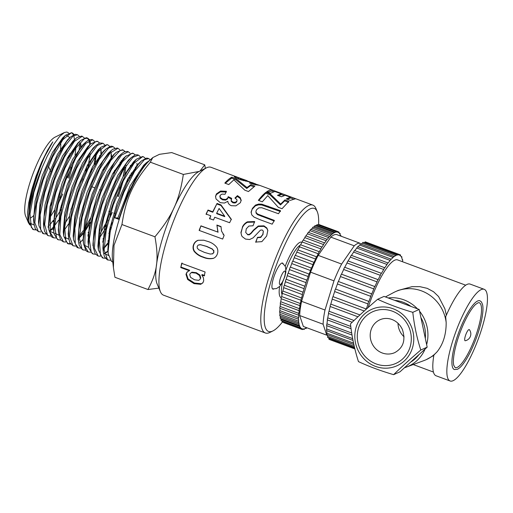 <?xml version="1.0" encoding="UTF-8"?>
<svg xmlns="http://www.w3.org/2000/svg" width="513" height="513" viewBox="0 0 513 513"><rect width="100%" height="100%" fill="white"/><g stroke="black" fill="none" stroke-linecap="round" stroke-linejoin="round"><path stroke-width="0.77" d="M35.897 229.888L33.678 229.702L31.319 227.265L29.998 213.895L33.871 192.433L42.156 167.469A51.973 12.524 110.4 0 0 28.965 220.859M29.619 224.886L27.907 220.705L27.561 212.696L28.779 202.712L31.671 190.022L36.045 176.132L41.604 162.217L47.632 150.117L52.82 141.896C40.969 158.408 26.811 202.706 28.959 220.866L29.126 222.443L32.838 229.362M40.86 231.908L38.411 231.632L34.858 222.802L36.59 204.174L43.079 180.262L52.653 156.882L62.862 139.709L71.115 132.905L72.442 133.021L74.167 134.534M71.14 167.302L67.825 177.831M61.65 193.657L59.925 197.492M66.825 177.46L67.107 176.626M74.494 139.748L73.782 135.579M73.494 134.836L71.923 132.899M71.506 132.713L65.574 135.214L56.071 148.186L45.92 169.553L37.859 193.959L33.967 215.479L34.012 223.86L35.301 228.881L38.475 231.664M45.824 233.941L43.599 233.755L40.687 229.959L40.161 215.005L44.791 192.599L53.352 168.174L63.65 147.673L73.064 136.067L77.521 134.727L79.258 136.234M80.631 142.64L80.515 147.308M62.317 204.911L60.245 208.906M53.307 220.366L49.639 225.188M48.478 226.509L47.94 227.092M79.156 150.36L79.643 142.89M77.521 134.727L75.187 134.271L70.621 136.945L66.914 141.094L56.674 158.305L47.081 181.749L40.565 205.726L38.828 224.405L38.956 225.842L42.771 233.421M50.781 235.967L48.562 235.781L47.472 235.095L44.676 224.527L47.209 204.636L54.346 180.262L64.247 157.318L74.391 141.389L82.202 136.323L84.337 137.939M49.889 230.69L53.615 226.836M54.641 225.579L58.424 220.34M82.465 136.381L81.599 136.092L77.13 137.439L75.706 138.625L67.69 149.078L57.366 169.63L48.78 194.119L44.137 216.582L43.913 227.887L44.663 231.575L47.581 235.377L48.459 235.743M55.75 238L53.525 237.808L50.171 232.376L50.454 215.909L55.821 192.676L64.856 168.309L75.264 148.738L84.388 138.709L87.685 138.138L89.422 139.632M89.756 140.267L90.666 143.967M90.384 153.945L88.044 166.43M70.929 209.33L73.468 204.148M82.009 183.096L83.401 178.915M85.729 171.137L87.107 165.795M89.769 144.794L89.038 140.665M88.743 139.927L87.178 138.016M86.812 137.837L86.28 137.689L80.727 140.376L78.451 142.768L68.274 158.741L58.347 181.743L51.191 206.181L48.652 226.124L48.857 229.843L51.454 236.724L52.615 237.436M60.701 240.02L58.482 239.834L56.635 238.276L54.622 226.002L57.943 204.95L65.69 180.243L75.866 157.882L85.889 143.3L92.77 139.831L94.507 141.338M95.489 155.586L94.071 164.032M64.535 229.709L69.351 222.918M90.929 172.509L92.25 167.321M92.641 139.792L91.763 139.498L88.46 140.075L85.818 142.056L79.303 150.136L68.877 169.752L59.809 194.183L54.429 217.48L53.814 231.902L54.147 233.986L57.507 239.436L58.482 239.834M65.67 242.053L63.445 241.867L59.771 234.524L60.867 216.621L66.947 192.676L76.418 168.508L86.864 149.995L95.642 141.62L97.848 141.537L99.586 143.031M101.003 149.514L100.817 155.106M68.158 233.364L68.46 233.024M99.586 156.895L99.753 155.381M96.989 141.248L90.852 143.794L89.948 144.679L79.9 159.299L69.697 181.711L61.926 206.482L58.597 227.592L58.764 233.864L60.611 239.898L63.304 241.803M70.627 244.079L68.409 243.88L65.901 241.174L64.689 227.24L68.8 205.129L77.11 180.23L87.505 158.588L97.342 145.455L102.933 143.236L104.671 144.737M104.331 167.187L103.511 170.938M102.933 143.236L99.714 142.986L95.925 145.5L90.916 151.386L80.438 169.944L70.935 194.171L64.843 218.179L63.74 236.134L67.581 243.553M67.96 243.662L70.262 243.534M75.591 246.105L72.981 245.733L69.486 236.41L71.403 217.146L78.162 192.619L88.018 168.796L98.451 151.457L106.826 144.801L108.012 144.942L109.75 146.436M111.141 151.912L111.103 157.292M89.704 221.937L85.12 229.651M82.971 232.838L79.335 237.545M78.22 238.795L77.841 239.193M79.374 235.909L83.132 230.779M85.53 227.041L90.506 218.192M107.929 144.916L107.012 144.608L100.99 147.199L91.545 159.992L81.118 181.692L72.782 206.656L68.665 228.824L68.671 237.897L69.877 242.796L73.205 245.842M80.554 248.138L78.335 247.933L75.276 243.79L74.885 228.253L79.759 205.206L88.602 180.249L99.156 159.453L108.743 147.859L113.097 146.647L114.841 148.135M114.591 170.342L113.809 173.978M88.775 233.678L87.922 234.909M79.63 242.925L83.029 239.52M88.069 232.87L89.082 231.337M112.148 146.327L110.898 146.167L106.031 148.937L102.504 152.842L92.039 170.22L82.163 194.106L75.385 218.698L73.462 238.013L73.615 239.872L76.963 247.356L77.501 247.599M85.504 250.158L83.292 249.966L82.042 249.132L79.329 238.038L82.061 217.506L89.474 192.535L99.65 169.187L110.013 153.137L117.919 148.27L119.914 149.834M121.299 160.627L121.222 161.71M87.979 241.572L88.262 241.251M120.016 163.442L120.164 162.005M118.028 148.295L117.176 148.013L112.809 149.232L111.122 150.617L103.196 160.851L92.616 181.705L83.747 206.72L78.861 229.83L78.572 241.924L79.252 245.406L82.317 249.562L83.221 249.934M90.48 252.191L88.255 251.992L84.773 246.131L85.209 229.054L90.827 205.181L100.15 180.319L110.802 160.498L120.08 150.533L123.255 150.053L124.999 151.527M126.127 165.398L124.851 173.503M123.049 181.378L118.432 196.62M112.27 212.453L108.403 220.821M106.287 224.995L104.44 228.413M93.084 244.938L92.782 245.259M100.311 233.389L107.435 220.385M110.135 214.633L111.263 212.081M117.439 196.248L120.395 187.014M123.133 176.523L124.826 167.379M122.395 149.764L116.143 152.361L114.066 154.516L103.677 170.605L93.475 194.01L86.043 219.051L83.305 239.629L83.516 243.874L86.024 250.761L87.319 251.607M95.431 254.217L93.219 254.012L91.205 252.249L89.3 239.417L92.84 217.717L100.862 192.439L111.315 169.707L121.53 155.061L128.34 151.752L130.084 153.233M129.975 175.1L129.25 178.556M111.18 227.214L109.352 230.587M103.594 239.943L102.754 241.136M102.895 239.129L103.882 237.647M110.096 226.996L112.309 222.648M127.198 182.551L128.269 178.082M130.225 166.719L130.366 165.327M127.333 151.418L124.146 151.899L121.235 154.047L114.848 161.89L104.165 181.762L94.815 206.688L89.185 230.626L88.473 245.932L88.743 247.741L92.308 253.646M100.401 256.243L98.175 256.045L94.386 248.196L95.655 229.664L101.997 205.091L111.751 180.454L122.44 161.742L131.347 153.483L133.418 153.458L135.163 154.932M136.593 165.628L136.522 166.654M108.532 242.033L104.081 247.83M107.839 241.206L108.82 239.738M135.329 168.36L135.464 166.981M132.559 153.163L125.589 156.433L115.348 171.124L104.87 193.908L96.822 219.256L93.27 241.001L93.424 247.901L95.187 253.871L98.028 255.981M106.768 257.866L105.973 258.142M105.357 258.276L103.139 258.065L100.477 255.076L99.394 240.552L103.729 217.807L112.328 192.349L122.992 170.38L133.008 157.228L138.504 155.157L140.254 156.632M137.497 154.823L135.419 154.849L131.341 157.485L126.487 163.128L115.771 181.891L105.992 206.592L99.637 231.222L98.355 249.799L102.324 257.738M149.911 160.229L146.538 162.602L138.715 172.618L127.878 193.747L118.727 219.295L114.739 217.781L123.864 192.298L134.675 171.22L144.422 159.658L148.667 158.568L150.309 159.864M147.744 158.254L146.609 158.075L141.447 160.922L138.106 164.577L127.416 182.115L117.259 206.438L110.212 231.639L108.096 251.588L108.269 253.897L111.533 261.444L112.225 261.777M30.286 218.076A43.47 10.472 110.4 0 0 33.98 215.287M60.406 151.175A43.47 10.472 110.4 0 0 60.669 142.749M42.156 167.469L47.215 156.234L53.718 144.461L59.681 136.387L64.317 132.553L54.962 137.195A43.47 10.472 110.4 0 0 32.928 173.933A43.47 10.472 110.4 0 0 25.65 216.153L28.638 223.245M131.232 188.637A58.168 14.011 -69.6 0 1 149.052 161.024L152.771 157.581L150.335 162.185L183.346 174.439L199.294 171.393M150.335 162.185C132.707 183.513 126.025 198.178 121.934 224.527L114.008 245.381L113.411 267.626L112.494 259.495A58.168 14.011 -69.6 0 1 118.965 220.192L118.971 220.186M64.317 132.553L66.857 132.008L68.678 133.014M68.954 155.221L68.146 158.992M51.993 202.693L50.069 206.297M152.771 157.581L159.46 154.323L171.733 152.579L204.745 164.833L205.392 168.367M199.955 171.073L204.745 164.833M121.934 224.527L154.945 236.788C172.567 215.46 179.249 200.788 183.346 174.439M113.411 267.626L114.931 277.27L147.943 289.524C157.382 271.871 159.03 259.463 154.945 236.788M158.883 288.114L147.943 289.524M131.232 188.643C126.467 198.678 122.376 209.195 118.971 220.199L118.965 220.192M110.314 260.303L107.55 259.822L104.12 249.985L106.229 230.087L113.258 204.95L123.396 180.691L134.053 163.198L142.537 156.709L143.589 156.856L145.326 158.331M143.48 156.824L142.582 156.523L136.413 159.177L127.025 171.784L116.336 193.811L107.717 219.327L103.369 242.136L103.325 251.928L104.453 256.692L107.121 259.693L108.102 260.097M146.538 162.602L143.64 165.289L130.193 185.815L117.843 218.006L118.727 219.295M52.82 141.896L43.496 158.626L35.064 180.294L29.639 201.763L28.613 217.942L29.055 221.866M30.164 223.226L34.172 225.034M69.345 156.709L69.928 153.56M69.928 137.58L66.613 135.522M65.574 135.214L62.669 137.901L52.506 152.412L42.213 175.792L35.121 200.865L33.563 219.93L34.012 223.86M50.332 216.781L54.692 209.964M58.354 203.289L62.753 194.068M68.954 178.248L73.641 162.114M75.052 155.157L75.911 147.776M70.621 136.945L67.716 139.632L57.52 154.189L47.202 177.633L40.085 202.782L38.507 221.917L38.956 225.842M53.237 221.584L54.038 220.545M55.269 218.859L61.31 209.137M81.06 146.667L80.913 144.352M75.706 138.625L72.801 141.312L62.554 155.926L52.185 179.486L45.035 204.751L43.47 223.957L43.913 227.887M49.915 230.882L53.608 228.541M80.727 140.376L77.829 143.063L67.556 157.735L57.161 181.339L49.998 206.656L48.414 225.919L48.697 227.734M49.973 231.292L53.987 233.152M65.145 223.046L69.454 216.377M85.818 142.056L82.92 144.743L72.596 159.466L62.144 183.192L54.949 208.637L53.371 227.977L53.647 229.786M54.929 233.306L58.95 235.185M95.001 164.526L96.309 154.381M90.852 143.794L87.954 146.481L77.598 161.262L67.126 185.046L59.912 210.548L58.315 229.939L58.764 233.864M101.433 153.361L100.792 148.725M95.925 145.5L93.026 148.18L82.631 163.012L72.115 186.892L64.862 212.497L63.266 231.966L63.715 235.89M64.837 237.339L68.857 239.238M99.464 148.738L98.092 149.886L87.652 164.769L77.097 188.739L69.826 214.434L68.223 233.966L68.671 237.897M79.329 237.91L82.914 233.986M84.889 231.395L90.743 222.161M111.629 157.568L111.475 154.689M104.511 150.469L103.132 151.617L92.667 166.552L82.08 190.586L74.783 216.351L73.167 235.948L73.449 237.763M87.864 236.044L88.621 235.082M111.122 150.617L108.217 153.304L97.701 168.29L87.063 192.439L79.733 218.326L78.123 237.994L78.572 241.924M114.623 153.894L113.245 155.048L102.703 170.098L92.045 194.292L84.696 220.231L83.074 239.949L83.35 241.77M84.645 245.406L88.672 247.356M99.702 237.647L105.473 228.651M121.235 154.047L118.336 156.734L107.743 171.829L97.028 196.146L89.647 222.206L88.024 242.008L88.307 243.816M102.709 242.239L103.446 241.315M108.846 233.409L110.378 230.818M130.886 175.568L131.322 172.894M126.269 155.779L123.37 158.459L112.745 173.618L102.01 197.999L94.61 224.117L92.975 243.97L93.424 247.901M104.101 248.132L108.39 243.38M137.074 165.096L136.939 163.294M129.821 159.017L128.442 160.171L117.778 175.375L106.999 199.839L99.567 226.06L97.925 245.99L98.368 249.914M104.421 253.217L108.076 251.037M134.887 160.716L133.508 161.864L122.806 177.126L111.981 201.686L104.524 228.009L102.882 248.003L103.158 249.818M104.46 253.473L108.499 255.474M139.927 162.448L138.548 163.609L127.814 178.915L116.964 203.533L109.481 229.92L107.826 249.972L108.269 253.897M114.739 217.781L117.843 218.006M273.718 289.037A13.896 3.347 -69.6 0 1 272.865 289.114A13.896 3.347 -69.6 0 1 274.564 274.923A13.896 3.347 -69.6 0 1 282.541 263.054A13.896 3.347 -69.6 0 1 283.131 263.669M282.4 322.023A65.632 15.813 -69.6 0 1 272.999 330.885L269.934 332.411A68.21 16.429 -69.6 0 1 269.562 332.584A68.21 16.429 -69.6 0 1 265.368 332.988L163.5 295.167A68.21 16.429 -69.6 0 1 160.415 291.75L157.093 283.862A61.772 14.883 -69.6 0 1 167.43 223.873A61.772 14.883 -69.6 0 1 198.749 171.669L206.412 167.866A68.21 16.429 -69.6 0 1 210.978 167.283L238.968 177.787M160.415 291.75A68.21 16.429 -69.6 0 1 171.836 225.508A68.21 16.429 -69.6 0 1 206.412 167.866M265.368 332.988A68.21 16.429 -69.6 0 1 273.705 263.329A68.21 16.429 -69.6 0 1 312.847 205.104A68.21 16.429 -69.6 0 1 315.931 208.528L317.258 211.677A65.632 15.813 -69.6 0 1 318.586 224.656M272.999 330.885A65.632 15.813 -69.6 0 1 272.64 331.058A65.632 15.813 -69.6 0 1 276.834 263.855A65.632 15.813 -69.6 0 1 317.258 211.677M282.054 294.635A27.285 6.573 -69.6 0 1 282.413 282.516M285.978 269.87A27.285 6.573 -69.6 0 1 300.169 245.214M210.272 254.063L212.677 253.749L213.677 252.447L213.652 250.754L212.132 249.042L206.425 246.4L200.609 244.746L198.191 245.073L197.191 246.381L197.229 248.074L198.768 249.78L204.469 252.409L210.272 254.063M212.972 253.659L212.113 253.954L212.972 253.659L213.677 252.447M270.62 193.247L266.67 191.785C268.786 190.336 270.627 189.759 272.179 190.06L295.616 198.762L290.268 200.359L286.305 198.89L290.358 197.229L285.164 195.299L281.419 196.768L277.469 195.306L281.214 193.837L274.833 191.471L270.62 193.247M261.88 204.2L280.54 210.728L278.463 213.729L261.765 207.72L258.815 207.848L256.545 209.727L255.929 211.305L256 212.286L257.468 213.979L274.327 220.385L272.185 224.175L259.873 219.635L254.076 217.121L251.774 214.889L251.114 211.997L252.428 208.342L255.48 205.085L258.699 204.059L261.88 204.2L261.765 204.982L280.419 211.516M255.493 184.058L259.546 185.328L255.378 184.712L249.485 183.019L250.71 182.583L255.294 183.84L252.409 182.666L239.359 179.422L234.294 176.671L234.877 176.286L236.262 176.671M247.17 180.723L238.859 177.767L240.796 179.005L250.164 181.948M238.859 177.767L238.603 179.127M259.546 185.328L259.2 185.296L259.54 185.34M255.019 184.622L255.275 183.731M234.294 176.671L234.877 176.286L234.614 177.023M235.377 198.262L237.352 196.402L240.193 198.46L241.136 200.756L241.225 200.019L240.392 202.693L235.897 205.848L231.248 205.694C229.08 204.7 227.952 203.225 227.843 201.276L224.457 203.045L220.276 202.673L216.031 198.954L215.543 196.415L216.383 193.965L220.558 191.054L226.419 191.285L225.034 194.28L221.988 194.1L220.128 195.318L220.128 197.409L222.546 199.166L225.649 199.474L227.637 198.223L228.221 196.652L231.664 198.345L231.209 200.621L233.011 202.148L235.217 202.327L236.756 201.237L237.032 200.468L236.833 199.57L234.941 198.037L237.468 195.626L240.296 197.697L241.174 200.615M224.13 235.358L222.661 239.058L199.121 230.401L200.936 225.842L217.871 232.075L216.896 225.053L220.975 226.554L221.545 231.139L224.13 235.358L223.014 234.14M208.163 241.559C211.67 242.611 214.569 244.573 216.852 247.446C217.954 249.485 218.134 251.607 217.403 253.813C216.691 256.038 215.306 257.564 213.254 258.398C209.804 259.091 206.393 258.693 203.02 257.212C199.506 256.16 196.55 254.204 194.151 251.351C192.971 249.331 192.741 247.221 193.465 245.009C194.254 242.707 195.774 241.129 198.018 240.276L203.77 240.199L208.163 241.559M210.798 215.8L206.079 214.062L208.009 210.035L212.728 211.773L217.044 203.449L220.981 204.899L231.292 219.231L229.625 222.725L214.748 217.256L213.479 220.019L209.522 218.57L210.798 215.8L209.644 218.929M228.772 184.565L224.822 183.103C227.432 180.172 229.786 178.197 231.895 177.171L236.166 178.755L246.971 187.559L250.915 184.622L254.878 186.091L248.472 191.541L244.791 190.182L233.89 179.806L228.772 184.565M180.756 267.574L181.673 263.361L205.104 271.993L204.245 275.923L201.75 275.006L203.424 277.789L203.712 280.848L202.847 282.875L200.705 284.305L194.017 283.625L187.643 279.476L185.982 274.282L186.956 272.211L189.31 270.723L180.756 267.574L182.044 262.983M242.29 227.317C243.309 224.912 245.002 223.084 247.381 221.828L254.653 221.545L253.031 225.771L248.876 226.053L246.266 228.836L245.727 232.472L247.49 234.422L249.119 234.473L250.87 233.21L253.557 230.01L258.263 226.002L263.951 225.842L266.843 227.964L267.831 230.395L266.677 235.993L261.854 241.655L255.692 242.059L257.507 237.352L260.668 237.057L262.778 234.505L263.361 231.203L262.239 229.984L260.501 230.1L253.108 237.852L249.619 239.526L245.496 239.077L242.187 236.583L241.565 235.486L240.924 232.511L242.386 227.721C243.386 225.354 245.073 223.553 247.439 222.328L254.685 222.084M262.316 201.808L258.366 200.346C261.104 196.755 263.631 194.068 265.958 192.304L270.229 193.882L280.669 204.078L284.927 199.91L288.896 201.372L282.028 208.727L278.347 207.367L267.767 195.594L262.316 201.808M224.688 216.178L219.096 208.451L216.678 213.228L224.688 216.178L224.758 216.64L216.749 213.69L216.678 213.228M200.359 278.463L199.563 275.526L195.998 273.14L191.561 272.627L190.272 273.435L189.72 274.615L190.573 277.373L194.542 279.784L198.653 280.322L199.865 279.559L200.756 277.969L199.948 275.071L196.383 272.704L195.998 273.14M258.744 200.487L265.702 193.234L265.958 192.304M265.702 193.234L269.973 194.818L270.229 193.882M269.973 194.818L280.489 204.944L280.669 204.078M280.489 204.944L284.683 200.833L284.927 199.91M284.683 200.833L288.646 202.302M247.439 222.328L247.381 221.828M247.49 234.422L245.727 232.472M247.619 234.762L249.241 234.819L249.119 234.473M249.241 234.819L250.985 233.575L250.87 233.21M250.985 233.575L253.653 230.433L258.315 226.496L258.263 226.002M258.315 226.496L263.99 226.368L263.951 225.842M263.99 226.368L266.888 228.477L266.843 227.964M266.888 228.477L267.863 230.67M255.846 242.341L257.507 237.352M257.629 237.699L260.79 237.423L260.668 237.057M260.79 237.423L262.778 234.505M262.874 234.916L263.361 231.203M241.623 235.608L240.924 232.511M241.059 232.844L242.386 227.721M199.948 275.071L199.563 275.526M196.383 272.704L191.952 272.172L191.561 272.627M191.952 272.172L190.272 273.435M199.865 279.559L200.756 277.969M204.636 275.487L202.141 274.57L201.75 275.006M203.039 282.573L200.705 284.305M201.115 283.727L194.433 283.022L194.017 283.625M194.433 283.022L188.053 278.899L187.643 279.476M188.053 278.899L186.379 273.775L185.982 274.282M186.379 273.775L187.348 271.736M181.147 267.132L189.695 270.287L189.31 270.723M225.271 183.269L231.607 178.133L231.895 177.171M231.607 178.133L235.877 179.71L236.166 178.755M235.877 179.71L246.747 188.47L246.971 187.559M246.747 188.47L250.626 185.578L250.915 184.622M250.626 185.578L253.788 186.745M206.181 214.466L208.009 210.035M208.079 210.503L212.799 212.235L212.728 211.773M212.799 212.235L217.044 203.449M217.05 204.039L220.988 205.489L220.981 204.899M220.988 205.489L231.369 219.686M213.568 258.244C210.125 258.918 206.72 258.507 203.34 257.032L203.02 257.212M203.34 257.032C199.833 255.968 196.87 254.025 194.465 251.203L194.151 251.351M194.465 251.203C193.273 249.203 193.035 247.119 193.747 244.945L193.465 245.009M193.747 244.945C194.53 242.675 196.037 241.123 198.274 240.296L198.018 240.276M198.274 240.296L203.873 240.225M213.959 252.377L213.652 250.754M213.927 250.71L212.132 249.042M212.401 249.01L206.694 246.381L200.609 244.746M200.878 244.72L199.345 244.733M199.326 230.555L200.936 225.842M201.115 226.066L217.871 232.075M218.051 232.299L216.896 225.053M217.037 225.367L221.116 226.868M215.537 196.742L216.319 194.671L220.462 191.811L226.304 192.067M220.462 191.811L220.558 191.054M219.821 196.242L220.128 197.409M220.083 198.082L222.507 199.833L222.546 199.166M222.507 199.833L225.598 200.153L225.649 199.474M225.598 200.153L227.573 198.929L227.637 198.223M227.573 198.929L228.221 196.652M228.144 197.377L231.594 199.07M231.106 199.634L231.209 200.621M231.158 201.308L232.966 202.827L233.011 202.148M232.966 202.827L235.159 203.013L235.217 202.327M235.159 203.013L236.692 201.942L236.756 201.237M236.692 201.942L237.032 200.468M237.352 196.402L237.468 195.626M240.193 198.46L240.296 197.697M216.319 194.671L216.383 193.965M235.063 177.363L238.301 178.524L238.616 177.633M238.513 178.736L238.539 179.095M240.52 179.839L240.796 179.005M242.078 180.332L242.354 179.512M243.547 180.736L243.855 179.845M250.453 183.346L250.71 182.583M253.428 184.25L253.685 183.513M255.929 211.305L256 212.286M255.961 212.946L257.443 214.62L257.468 213.979M257.443 214.62L274.301 221.026M251.088 212.639L252.428 208.342M252.377 209.035L255.391 205.828L255.48 205.085M255.391 205.828L258.59 204.828L258.699 204.059M258.59 204.828L261.765 204.982M267.446 192.074L271.832 191.028L272.179 190.06M271.832 191.028L273.66 191.708M281.009 194.433L283.984 195.536M290.153 197.832L293.141 198.935M287.1 199.185L290.031 198.198L290.358 197.229M278.309 195.613L280.887 194.805L281.214 193.837M465.362 335.951A5.951 1.43 -69.6 0 1 469.395 329.712A6.938 6.938 0 0 1 465.304 340.735A5.951 1.43 -69.6 0 1 465.362 335.951M457.224 367.398A34.621 8.343 110.4 0 0 476.314 334.264A34.621 8.343 110.4 0 0 479.2 302.696L478.154 302.734L475.564 304.472C472.082 307.8 468.298 313.815 464.22 322.504C459.879 332.039 456.717 341.408 454.736 350.623C453.389 357.311 453.05 362.178 453.723 365.23L455.102 367.603A34.621 8.343 110.4 0 0 457.224 367.398M454.377 369.54A36.686 8.836 -69.6 0 1 458.866 332.071A36.686 8.836 -69.6 0 1 479.918 300.759L481.476 301.971L482.586 304.613C483.259 307.762 483.047 312.295 481.951 318.22C480.752 324.575 478.802 331.404 476.09 338.702C471.973 349.571 467.606 358.055 462.989 364.159C460.95 366.795 459.071 368.507 457.352 369.302L454.377 369.54M404.084 336.836A18.019 17.012 65.8 0 1 397.998 323.273M412.42 348.013A30.908 29.19 -114.2 0 0 377.901 307.415A30.908 29.19 -114.2 0 0 362.563 357.285A30.908 29.19 -114.2 0 0 412.42 348.013M412.798 312.327C414.254 325.434 416.915 337.996 420.788 350.02C410.522 358.779 401.467 366.994 393.618 374.663C380.691 370.861 368.975 366.506 358.465 361.614C354.592 349.59 351.931 337.028 350.475 323.921C358.324 316.245 367.379 308.031 377.645 299.278C388.155 304.171 399.871 308.518 412.798 312.327L419.185 309.461L384.025 296.411L377.645 299.278M420.788 350.02L427.169 347.16L400.005 371.803L393.618 374.663M427.169 347.16L419.185 309.461M418.954 354.611A33.46 31.601 65.8 0 1 410.631 362.159M394.651 300.355A33.46 31.601 65.8 0 1 410.945 306.402M420.884 317.509A33.46 31.601 65.8 0 1 425.303 338.33M433.825 355.438L426.143 359.696A37.321 35.243 -114.2 0 0 437.198 351.681L433.889 355.067A48.902 11.78 110.4 0 0 436.076 375.779L450.125 380.992A48.902 11.78 110.4 0 0 481.822 328.564A48.902 11.78 110.4 0 0 484.169 289.3A48.902 11.78 110.4 0 0 456.102 331.045A48.902 11.78 110.4 0 0 450.125 380.992M425.072 349.058A36.032 34.031 65.8 0 1 406.296 367.116L424.046 360.556A37.321 35.243 -114.2 0 0 426.143 359.696M484.169 289.3L470.12 284.087A48.902 11.78 110.4 0 0 445.675 316.752L446.169 322.51A37.321 35.243 -114.2 0 0 395.581 291.602A37.321 35.243 -114.2 0 0 393.548 292.596L385.423 296.931M395.581 291.602L398.255 290.396L411.977 286.671L419.833 286.652L427.22 288.344L433.556 291.743L438.564 296.54L444.912 308.871L446.361 315.181M446.169 322.51C446.246 334.213 443.258 343.934 437.198 351.681M388.155 297.944A36.032 34.031 65.8 0 1 417.441 308.82M419.557 311.224A36.032 34.031 65.8 0 1 426.63 344.614M406.296 367.116A36.032 34.031 65.8 0 1 404.507 367.712M402.628 261.777A51.48 12.402 110.4 0 0 402.538 261.04A1.603 0.385 110.4 0 0 402.628 259.706A1.603 0.385 110.4 0 0 402.339 259.879A51.48 12.402 110.4 0 0 401.762 257.859A1.603 0.385 110.4 0 0 401.788 256.763A1.603 0.385 110.4 0 0 401.397 257.058A51.48 12.402 110.4 0 0 400.486 255.801A1.603 0.385 110.4 0 0 400.454 254.923A1.603 0.385 110.4 0 0 399.967 255.378A51.48 12.402 110.4 0 0 399.351 255.07A51.48 12.402 110.4 0 0 398.742 254.91A1.603 0.385 110.4 0 0 398.672 254.243A1.603 0.385 110.4 0 0 398.075 254.878A51.48 12.402 110.4 0 0 396.575 255.211A1.603 0.385 110.4 0 0 396.472 254.73A1.603 0.385 110.4 0 0 395.78 255.57A51.48 12.402 110.4 0 0 394.029 256.699A1.603 0.385 110.4 0 0 393.92 256.378A1.603 0.385 110.4 0 0 393.125 257.443A51.48 12.402 110.4 0 0 391.175 259.334A1.603 0.385 110.4 0 0 391.079 259.142A1.603 0.385 110.4 0 0 390.188 260.437A51.48 12.402 110.4 0 0 388.085 263.054A1.603 0.385 110.4 0 0 388.008 262.964A1.603 0.385 110.4 0 0 387.026 264.49A51.48 12.402 110.4 0 0 384.827 267.76A1.603 0.385 110.4 0 0 384.788 267.741A1.603 0.385 110.4 0 0 383.737 269.505L350.366 257.116A51.48 12.402 110.4 0 0 348.115 260.963L381.486 273.346A1.603 0.385 110.4 0 0 380.383 275.346L347.019 262.957A51.48 12.402 110.4 0 0 344.774 267.286L378.145 279.675A1.603 0.385 110.4 0 0 377.061 281.881L343.691 269.492A51.48 12.402 110.4 0 0 341.517 274.192L374.881 286.581A1.603 0.385 110.4 0 0 373.842 288.941L340.478 276.552A51.48 12.402 110.4 0 0 338.413 281.509L371.784 293.898A1.603 0.385 110.4 0 0 370.816 296.354L337.445 283.965A51.48 12.402 110.4 0 0 335.553 289.056A1.603 0.385 110.4 0 0 334.681 291.551A51.48 12.402 110.4 0 0 333.001 296.655L366.365 309.044A1.603 0.385 110.4 0 0 366.269 309.204M335.553 289.056L368.924 301.445A1.603 0.385 110.4 0 0 368.045 303.94L334.681 291.551M368.045 303.94A51.48 12.402 110.4 0 0 366.365 309.044M370.816 296.354A51.48 12.402 110.4 0 0 368.924 301.445M338.413 281.509A1.603 0.385 110.4 0 0 337.445 283.965M373.842 288.941A51.48 12.402 110.4 0 0 371.784 293.898M341.517 274.192A1.603 0.385 110.4 0 0 340.478 276.552M377.061 281.881A51.48 12.402 110.4 0 0 374.881 286.581M344.774 267.286A1.603 0.385 110.4 0 0 343.691 269.492M380.383 275.346A51.48 12.402 110.4 0 0 378.145 279.675M348.115 260.963A1.603 0.385 110.4 0 0 347.019 262.957M383.737 269.505A51.48 12.402 110.4 0 0 381.486 273.346M387.026 264.49L353.662 252.107A51.48 12.402 110.4 0 0 351.463 255.365A1.603 0.385 110.4 0 0 351.418 255.352A1.603 0.385 110.4 0 0 350.366 257.116M351.456 255.378L384.744 267.735M354.714 250.665A1.603 0.385 110.4 0 0 354.637 250.575A1.603 0.385 110.4 0 0 353.662 252.107M390.188 260.437L356.817 248.048A51.48 12.402 110.4 0 0 354.752 250.613M391.079 259.142L357.708 246.753A1.603 0.385 110.4 0 0 356.817 248.048M393.125 257.443L359.76 245.054A51.48 12.402 110.4 0 0 357.914 246.83M393.92 256.378L360.556 243.989A1.603 0.385 110.4 0 0 359.76 245.054M395.78 255.57L362.409 243.181A51.48 12.402 110.4 0 0 360.915 244.124M396.472 254.73L363.108 242.341A1.603 0.385 110.4 0 0 362.409 243.181M398.075 254.878L364.711 242.489A51.48 12.402 110.4 0 0 363.858 242.617M398.672 254.243L365.301 241.854A1.603 0.385 110.4 0 0 364.711 242.489M330.782 339.984A1.603 0.385 110.4 0 0 330.834 340.023L354.906 348.962M328.442 337.772A51.48 12.402 110.4 0 0 329.013 338.465A1.603 0.385 110.4 0 0 329.045 339.343L354.9 348.936M329.013 338.465L354.663 347.987M327.223 334.688A51.48 12.402 110.4 0 0 327.736 336.4A1.603 0.385 110.4 0 0 327.717 337.503L354.541 347.461M327.736 336.4L354.259 346.249M326.743 330.648A51.48 12.402 110.4 0 0 326.967 333.226A1.603 0.385 110.4 0 0 326.871 334.553L353.88 344.582M326.967 333.226L353.56 343.094M326.832 325.691A51.48 12.402 110.4 0 0 326.71 329A1.603 0.385 110.4 0 0 326.537 330.571L353.008 340.401M326.71 329L352.675 338.644M351.084 328.686L327.454 319.913A51.48 12.402 110.4 0 0 326.98 323.844A1.603 0.385 110.4 0 0 326.717 325.646L352.046 335.053M326.98 323.844L351.719 333.027M352.207 322.247L328.583 313.481A51.48 12.402 110.4 0 0 327.769 317.874A1.603 0.385 110.4 0 0 327.409 319.907A1.603 0.385 110.4 0 0 327.454 319.913M327.769 317.874L350.783 326.422M357.946 316.797L330.192 306.492A51.48 12.402 110.4 0 0 329.057 311.244A1.603 0.385 110.4 0 0 328.583 313.481M329.057 311.244L354.015 320.51M364.256 311.013L332.238 299.124A51.48 12.402 110.4 0 0 330.814 304.113A1.603 0.385 110.4 0 0 330.192 306.492M330.814 304.113L359.959 314.931M333.001 296.655A1.603 0.385 110.4 0 0 332.238 299.124M465.689 285.183L397.562 259.892A46.33 11.164 110.4 0 0 368.18 307.505M340.965 236.166A1.603 0.385 110.4 0 0 340.882 235.576A1.603 0.385 110.4 0 0 340.555 235.794A51.48 12.402 110.4 0 0 340.081 234.537A1.603 0.385 110.4 0 0 340.087 233.479A1.603 0.385 110.4 0 0 339.683 233.806A51.48 12.402 110.4 0 0 339.016 232.979A1.603 0.385 110.4 0 0 338.984 232.1A1.603 0.385 110.4 0 0 338.497 232.556A51.48 12.402 110.4 0 0 337.881 232.248A51.48 12.402 110.4 0 0 337.657 232.171A1.603 0.385 110.4 0 0 337.592 231.459A1.603 0.385 110.4 0 0 337.022 232.062A51.48 12.402 110.4 0 0 336.021 232.126A1.603 0.385 110.4 0 0 335.932 231.568A1.603 0.385 110.4 0 0 335.271 232.331A51.48 12.402 110.4 0 0 334.13 232.844A1.603 0.385 110.4 0 0 334.021 232.427A1.603 0.385 110.4 0 0 333.283 233.357A51.48 12.402 110.4 0 0 332.014 234.313A1.603 0.385 110.4 0 0 331.905 234.018A1.603 0.385 110.4 0 0 331.09 235.127A51.48 12.402 110.4 0 0 329.705 236.512A1.603 0.385 110.4 0 0 329.609 236.32A1.603 0.385 110.4 0 0 328.718 237.615A51.48 12.402 110.4 0 0 327.249 239.404A1.603 0.385 110.4 0 0 327.166 239.295A1.603 0.385 110.4 0 0 326.204 240.783A51.48 12.402 110.4 0 0 324.671 242.944A1.603 0.385 110.4 0 0 324.62 242.899A1.603 0.385 110.4 0 0 323.594 244.573A51.48 12.402 110.4 0 0 322.023 247.08A1.603 0.385 110.4 0 0 322.004 247.067A1.603 0.385 110.4 0 0 320.926 248.927L302.195 241.969A51.48 12.402 110.4 0 0 300.612 244.784L319.342 251.736A1.603 0.385 110.4 0 0 318.246 253.781L299.509 246.824A51.48 12.402 110.4 0 0 297.938 249.895L316.675 256.853A1.603 0.385 110.4 0 0 315.591 259.059L296.854 252.101A51.48 12.402 110.4 0 0 295.321 255.378L314.052 262.335A1.603 0.385 110.4 0 0 313.007 264.67L294.27 257.718A51.48 12.402 110.4 0 0 292.795 261.155L311.526 268.107A1.603 0.385 110.4 0 0 310.532 270.537L291.794 263.579A51.48 12.402 110.4 0 0 290.403 267.119L309.134 274.077A1.603 0.385 110.4 0 0 308.204 276.558L289.467 269.601A51.48 12.402 110.4 0 0 288.178 273.192A1.603 0.385 110.4 0 0 287.325 275.686A51.48 12.402 110.4 0 0 286.164 279.264L304.895 286.222A1.603 0.385 110.4 0 0 304.138 288.691A51.48 12.402 110.4 0 0 303.119 292.205A1.603 0.385 110.4 0 0 302.465 294.609A51.48 12.402 110.4 0 0 301.606 298.008A1.603 0.385 110.4 0 0 301.067 300.31A51.48 12.402 110.4 0 0 300.381 303.529A1.603 0.385 110.4 0 0 299.964 305.697A51.48 12.402 110.4 0 0 299.47 308.691A1.603 0.385 110.4 0 0 299.13 310.679A1.603 0.385 110.4 0 0 299.188 310.686A51.48 12.402 110.4 0 0 298.88 313.411A1.603 0.385 110.4 0 0 298.617 315.213A1.603 0.385 110.4 0 0 298.733 315.194A51.48 12.402 110.4 0 0 298.617 317.605A1.603 0.385 110.4 0 0 298.431 319.227A1.603 0.385 110.4 0 0 298.611 319.163A51.48 12.402 110.4 0 0 298.694 321.221A1.603 0.385 110.4 0 0 298.572 322.645A1.603 0.385 110.4 0 0 298.829 322.517A51.48 12.402 110.4 0 0 299.111 324.19A1.603 0.385 110.4 0 0 299.047 325.428A1.603 0.385 110.4 0 0 299.374 325.21A51.48 12.402 110.4 0 0 299.855 326.473A1.603 0.385 110.4 0 0 299.842 327.525A1.603 0.385 110.4 0 0 300.246 327.198A51.48 12.402 110.4 0 0 300.913 328.031A1.603 0.385 110.4 0 0 300.945 328.91A1.603 0.385 110.4 0 0 301.432 328.448A51.48 12.402 110.4 0 0 302.048 328.762A51.48 12.402 110.4 0 0 302.272 328.833A1.603 0.385 110.4 0 0 302.337 329.545A1.603 0.385 110.4 0 0 302.914 328.948A51.48 12.402 110.4 0 0 303.914 328.878A1.603 0.385 110.4 0 0 304.004 329.436A1.603 0.385 110.4 0 0 304.658 328.679A51.48 12.402 110.4 0 0 305.806 328.16A1.603 0.385 110.4 0 0 305.908 328.576A1.603 0.385 110.4 0 0 306.627 327.685M288.178 273.192L306.915 280.149A1.603 0.385 110.4 0 0 306.062 282.644L287.325 275.686M306.062 282.644A51.48 12.402 110.4 0 0 304.895 286.222M308.204 276.558A51.48 12.402 110.4 0 0 306.915 280.149M290.403 267.119A1.603 0.385 110.4 0 0 289.467 269.601M310.532 270.537A51.48 12.402 110.4 0 0 309.134 274.077M292.795 261.155A1.603 0.385 110.4 0 0 291.794 263.579M313.007 264.67A51.48 12.402 110.4 0 0 311.526 268.107M295.321 255.378A1.603 0.385 110.4 0 0 294.27 257.718M315.591 259.059A51.48 12.402 110.4 0 0 314.052 262.335M297.938 249.895A1.603 0.385 110.4 0 0 296.854 252.101M318.246 253.781A51.48 12.402 110.4 0 0 316.675 256.853M300.612 244.784A1.603 0.385 110.4 0 0 299.509 246.824M320.926 248.927A51.48 12.402 110.4 0 0 319.342 251.736M323.594 244.573L304.857 237.615A51.48 12.402 110.4 0 0 303.292 240.122A1.603 0.385 110.4 0 0 303.273 240.116A1.603 0.385 110.4 0 0 302.195 241.969M303.292 240.122L321.991 247.061L303.273 240.116M326.204 240.783L307.467 233.825A51.48 12.402 110.4 0 0 305.953 235.967A1.603 0.385 110.4 0 0 305.883 235.942A1.603 0.385 110.4 0 0 304.857 237.615M308.512 232.447A1.603 0.385 110.4 0 0 308.428 232.344A1.603 0.385 110.4 0 0 307.467 233.825M328.718 237.615L309.98 230.658A51.48 12.402 110.4 0 0 308.557 232.389M329.609 236.32L310.872 229.369A1.603 0.385 110.4 0 0 309.98 230.658M331.09 235.127L312.353 228.176A51.48 12.402 110.4 0 0 311.077 229.446M331.905 234.018L313.167 227.067A1.603 0.385 110.4 0 0 312.353 228.176M333.283 233.357L314.552 226.4A51.48 12.402 110.4 0 0 313.488 227.182M334.021 232.427L315.29 225.47A1.603 0.385 110.4 0 0 314.552 226.4M335.271 232.331L316.54 225.374A51.48 12.402 110.4 0 0 315.822 225.669M335.932 231.568L317.194 224.617A1.603 0.385 110.4 0 0 316.54 225.374M337.022 232.062L336.015 231.69M337.592 231.459L318.855 224.508A1.603 0.385 110.4 0 0 318.323 225.034M283.509 322.433A1.603 0.385 110.4 0 0 283.606 322.594L302.337 329.545M282.022 320.914A51.48 12.402 110.4 0 0 282.176 321.074A1.603 0.385 110.4 0 0 282.208 321.952L300.945 328.91M282.176 321.074L300.913 328.031M280.765 318.644A51.48 12.402 110.4 0 0 281.118 319.516A1.603 0.385 110.4 0 0 281.105 320.574L299.842 327.525M281.118 319.516L299.855 326.473M280.124 315.796A51.48 12.402 110.4 0 0 280.374 317.233A1.603 0.385 110.4 0 0 280.31 318.477L299.047 325.428M280.374 317.233L299.111 324.19M279.88 312.334A51.48 12.402 110.4 0 0 279.963 314.264A1.603 0.385 110.4 0 0 279.841 315.694L298.572 322.645M279.963 314.264L298.694 321.221M279.989 308.3A51.48 12.402 110.4 0 0 279.886 310.654A1.603 0.385 110.4 0 0 279.694 312.27L298.431 319.227M279.886 310.654L298.617 317.605M299.085 310.647L280.451 303.728A51.48 12.402 110.4 0 0 280.143 306.453A1.603 0.385 110.4 0 0 279.88 308.255L298.617 315.213M280.143 306.453L298.88 313.411M299.958 305.69L281.233 298.739A51.48 12.402 110.4 0 0 280.733 301.74A1.603 0.385 110.4 0 0 280.393 303.722A1.603 0.385 110.4 0 0 280.451 303.728M280.733 301.74L299.47 308.691M301.067 300.31L282.336 293.353A51.48 12.402 110.4 0 0 281.65 296.578A1.603 0.385 110.4 0 0 281.233 298.739L299.964 305.697A1.603 0.385 110.4 0 0 299.97 305.697M281.65 296.578L300.381 303.529M302.465 294.609L283.727 287.658A51.48 12.402 110.4 0 0 282.868 291.051A1.603 0.385 110.4 0 0 282.336 293.353M282.868 291.051L301.606 298.008M304.138 288.691L285.401 281.733A51.48 12.402 110.4 0 0 284.382 285.254A1.603 0.385 110.4 0 0 283.727 287.658M284.382 285.254L303.119 292.205M286.164 279.264A1.603 0.385 110.4 0 0 285.401 281.733M324.998 310.019A48.902 11.78 110.4 0 0 323.113 324.229L326.762 335.162L303.343 326.467L299.695 315.533A48.902 11.78 -69.6 0 1 301.58 301.33L310.551 272.159A48.902 11.78 -69.6 0 1 318.201 255.365L330.827 237.128A48.902 11.78 -69.6 0 1 336.592 234.544L360.011 243.239A48.902 11.78 110.4 0 0 354.246 245.823L341.62 264.06A48.902 11.78 110.4 0 0 333.969 280.855L324.998 310.019L301.58 301.33M323.113 324.229L299.695 315.533M326.762 335.162A48.902 11.78 110.4 0 0 327.358 335.226M333.969 280.855L310.551 272.159M360.299 244.117L360.011 243.239M341.62 264.06L318.201 255.365M354.246 245.823L330.827 237.128M281.239 297.694A29.6 7.131 -69.6 0 1 279.604 286.517M285.19 266.318A29.6 7.131 -69.6 0 1 302.01 242.29M253.653 230.433L253.557 230.01M245.586 181.179L245.9 180.3M267.914 206.899L268.03 206.111M261.329 216.249L261.354 215.607M284.548 276.853A7.208 1.738 -69.6 0 1 279.521 284.125A7.208 1.738 -69.6 0 1 283.099 272.499A7.208 1.738 -69.6 0 1 284.548 276.853M376.183 363.948A28.311 26.74 -114.2 0 0 410.663 332.668A28.311 26.74 -114.2 0 0 366.038 316.104A28.311 26.74 -114.2 0 0 376.183 363.948M382.217 352.97A18.019 17.012 65.8 0 1 370.239 336.656A18.019 17.012 65.8 0 1 380.005 319.746C383.301 318.284 386.808 318.041 390.521 319.015C395.831 320.574 399.787 324.062 402.391 329.474C405.854 340.157 403.308 347.872 394.76 352.623A18.019 17.012 65.8 0 1 382.217 352.97M32.697 229.305L33.678 229.702M71.435 132.687L72.442 133.021M42.617 233.357L43.599 233.755M52.544 237.41L53.525 237.808M86.684 137.792L87.685 138.132M96.848 141.197L97.848 141.537M67.427 243.489L68.409 243.887M77.348 247.535L78.329 247.939M112.091 146.308L113.097 146.647M87.274 251.588L88.255 251.992M122.254 149.713L123.261 150.053M92.237 253.614L93.219 254.018M127.339 151.418L128.224 151.713M132.418 153.118L133.425 153.458M102.158 257.667L103.139 258.071M137.503 154.823L138.504 155.157M112.084 261.72L112.777 262.002M147.667 158.228L148.667 158.562M50.627 171.445L48.421 166.218M108.814 211.17L109.962 211.6M113.796 213.023L114.944 213.446M91.699 186.694L94.527 187.745M99.516 189.598L100.683 190.028M48.857 229.843L48.414 225.919M53.814 231.902L53.371 227.977M100.99 147.199L98.092 149.886M106.031 148.937L103.132 151.617M73.615 239.872L73.167 235.948M116.143 152.361L113.245 155.048M83.516 243.874L83.074 239.949M88.473 245.932L88.024 242.008M131.341 157.485L128.442 160.171M136.413 159.177L133.508 161.864M103.325 251.928L102.882 248.003M141.447 160.922L138.548 163.609M106.319 252.717L107.967 251.19M312.847 205.104L259.649 185.353M238.212 178.774L238.551 177.806M255.211 184.827L255.564 183.859M272.544 288.902L276.481 288.582L279.79 286.331L282.432 282.483L284.856 276.565L285.876 271.967L285.626 267.491L284.946 265.837L282.156 263.009M384.788 267.741L351.418 255.352M388.008 262.964L354.637 250.575M398.755 254.846L399.351 255.07M400.454 254.923L398.723 254.281M401.788 256.763L401.057 256.494M402.628 259.706L402.275 259.578M351.084 328.698L327.409 319.907M413.228 364.551L433.434 372.053M324.62 242.899L305.883 235.942M327.166 239.295L308.428 232.344M338.984 232.1L337.689 231.619M340.087 233.479L339.176 233.139M340.882 235.576L340.427 235.409M305.908 328.576L305.376 328.384M304.004 329.436L302.869 329.019M301.394 328.519L302.048 328.762M299.13 310.679L280.393 303.722"/></g></svg>

